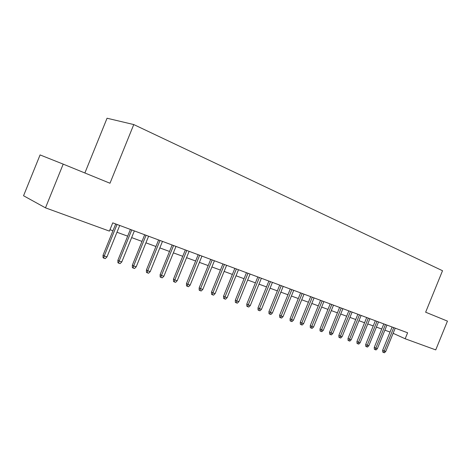 <?xml version="1.0" encoding="UTF-8"?>
<svg xmlns="http://www.w3.org/2000/svg" width="471" height="471" viewBox="0 0 471 471"><rect width="100%" height="100%" fill="white"/><g stroke="black" fill="none" stroke-linecap="round" stroke-linejoin="round"><path stroke-width="0.71" d="M84.874 172.987L107.052 118.233L133.764 124.562L442.522 270.719L425.643 312.208L447.45 321.116L435.74 349.894L405.172 338.767L407.609 332.779L112.746 222.854L109.402 231.108L45.487 207.846L63.191 164.126L109.99 183.243L133.764 124.562M63.191 164.126L40.076 154.924L23.55 195.753L45.487 207.846M393.126 333.303L405.172 338.767M109.973 229.695L112.946 230.778M116.967 232.25L127.67 236.159M131.644 237.614L141.995 241.399M145.928 242.836L155.936 246.492M159.828 247.917L169.519 251.455M173.363 252.862L182.742 256.289M186.551 257.684L195.63 261.005M199.398 262.376L208.194 265.591M211.915 266.957L220.44 270.071M224.125 271.414L232.386 274.434M236.03 275.77L244.037 278.697M247.652 280.015L255.412 282.853M258.985 284.16L266.515 286.91M270.054 288.205L277.36 290.872M280.863 292.155L287.952 294.746M291.414 296.012L298.296 298.526M301.728 299.78L308.411 302.223M311.808 303.465L318.296 305.838M321.664 307.068L327.957 309.37M331.296 310.589L337.413 312.826M340.716 314.033L346.662 316.206M349.935 317.401L355.711 319.509M358.955 320.698L364.566 322.747M367.78 323.924L373.238 325.92M376.423 327.08L381.728 329.023M384.884 330.171L390.047 332.061M392.102 326.998L382.658 350.224L384.236 350.989L393.744 327.61M385.731 351.496L384.413 352.767L383.582 352.485L384.236 350.989L385.731 351.496L395.222 328.163M383.582 352.485L382.711 352.055L382.658 350.224M383.806 323.907L374.268 347.374L375.84 348.14L385.449 324.519M377.365 348.658L376.041 349.941L375.193 349.653L375.84 348.14L377.365 348.658L386.956 325.078M375.193 349.653L374.315 349.223L374.268 347.374M375.34 320.751L365.696 344.46L367.268 345.231L376.977 321.357M368.822 345.761L367.486 347.056L366.621 346.762L367.268 345.231L368.822 345.761L378.513 321.934M366.621 346.762L365.749 346.332L365.696 344.46M366.691 317.525L356.947 341.493L358.513 342.264L368.322 318.137M360.103 342.8L358.749 344.113L357.866 343.812L358.513 342.264L360.103 342.8L369.894 318.72M357.866 343.812L357 343.383L356.947 341.493M357.854 314.234L348.01 338.455L349.57 339.226L359.485 314.84M351.195 339.779L349.829 341.104L348.929 340.798L349.57 339.226L351.195 339.779L361.092 315.44M348.929 340.798L348.057 340.368L348.01 338.455M348.828 310.866L338.879 335.352L340.433 336.123L350.453 311.472M342.093 336.688L340.71 338.031L339.791 337.719L340.433 336.123L342.093 336.688L352.096 312.085M339.791 337.719L338.926 337.283L338.879 335.352M339.609 307.428L329.547 332.185L331.095 332.956L341.222 308.034M332.791 333.533L331.396 334.887L330.454 334.569L331.095 332.956L332.791 333.533L342.9 308.658M330.454 334.569L329.594 334.139L329.547 332.185M330.177 303.913L320.003 328.946L321.546 329.718L331.79 304.513M323.283 330.306L321.876 331.678L320.91 331.348L321.546 329.718L323.283 330.306L333.503 305.155M320.91 331.348L320.05 330.919L320.003 328.946M320.533 300.321L310.248 325.632L311.784 326.403L322.14 300.916M313.556 327.004L312.138 328.393L311.148 328.057L311.784 326.403L313.556 327.004L323.895 301.57M311.148 328.057L310.301 327.628L310.248 325.632M310.677 296.642L300.274 322.241L301.799 323.018L312.273 297.236M303.612 323.63L302.176 325.031L301.169 324.696L301.799 323.018L303.612 323.63L314.069 297.907M301.169 324.696L300.321 324.26L300.274 322.241M300.586 292.885L290.071 318.779L291.584 319.55L302.182 293.474M293.445 320.18L291.991 321.599L290.96 321.251L291.584 319.55L293.445 320.18L304.013 294.157M290.96 321.251L290.118 320.816L290.071 318.779M290.266 289.035L279.627 315.229L281.134 316.006L291.849 289.624M283.036 316.647L281.564 318.084L280.51 317.725L281.134 316.006L283.036 316.647L293.727 290.324M280.51 317.725L279.674 317.295L279.627 315.229M279.703 285.096L268.941 311.602L270.436 312.373L281.275 285.685M272.379 313.032L270.896 314.487L269.818 314.122L270.436 312.373L272.379 313.032L283.201 286.397M269.818 314.122L268.988 313.692L268.941 311.602M268.888 281.063L258.002 307.887L259.486 308.658L270.448 281.646M261.476 309.329L259.974 310.801L258.867 310.43L259.486 308.658L261.476 309.329L272.421 282.382M258.867 310.43L258.043 310L258.002 307.887M257.814 276.936L246.792 304.078L248.264 304.849L259.362 277.513M250.307 305.544L248.788 307.027L247.652 306.65L248.264 304.849L250.307 305.544L261.381 278.267M247.652 306.65L246.839 306.215L246.792 304.078M246.468 272.709L235.317 300.18L236.772 300.951L248.005 273.28M238.862 301.658L237.331 303.165L236.165 302.776L236.772 300.951L238.862 301.658L250.072 274.051M236.165 302.776L235.359 302.347L235.317 300.18M234.846 268.376L223.554 296.188L224.997 296.954L236.365 268.941M227.14 297.678L225.585 299.209L224.396 298.808L224.997 296.954L227.14 297.678L238.485 269.73M224.396 298.808L223.595 298.379L223.554 296.188M222.93 263.931L211.503 292.091L212.927 292.856L224.437 264.496M215.123 293.604L213.551 295.146L212.333 294.734L212.927 292.856L215.123 293.604L226.604 265.303M212.333 294.734L211.544 294.31L211.503 292.091M210.714 259.38L199.145 287.893L200.552 288.658L212.203 259.933M202.801 289.424L201.211 290.99L199.963 290.566L200.552 288.658L202.801 289.424L214.429 260.763M199.963 290.566L199.18 290.142L199.145 287.893M198.185 254.705L186.469 283.589L187.852 284.349L199.657 255.258M190.16 285.132L188.559 286.721L187.275 286.286L187.852 284.349L190.16 285.132L201.941 256.106M187.275 286.286L186.504 285.862L186.469 283.589M185.333 249.913L173.463 279.173L174.829 279.927L186.787 250.454M177.196 280.734L175.577 282.341L174.258 281.899L174.829 279.927L177.196 280.734L189.124 251.331M174.258 281.899L173.499 281.475L173.463 279.173M172.139 244.997L160.116 274.64L161.459 275.394L173.569 245.532M163.89 276.218L162.248 277.849L160.899 277.39L161.459 275.394L163.89 276.218L175.977 246.427M160.899 277.39L160.152 276.972L160.116 274.64M158.592 239.945L146.41 269.989L147.735 270.737L160.005 240.475M150.231 271.584L148.571 273.233L147.182 272.768L147.735 270.737L150.231 271.584L162.471 241.393M147.182 272.768L146.446 272.35L146.41 269.989M144.685 234.764L132.339 265.208L133.634 265.95L146.069 235.276M136.201 266.822L134.518 268.499L133.093 268.017L133.634 265.95L136.201 266.822L148.606 236.224M133.093 268.017L132.375 267.599L132.339 265.208M130.396 229.436L117.885 260.298L119.151 261.034L131.756 229.942M121.789 261.929L120.081 263.63L118.621 263.136L119.151 261.034L121.789 261.929L134.359 230.914M118.621 263.136L117.915 262.724L117.885 260.298M115.707 223.96L103.025 255.253L104.262 255.983L117.044 224.455M106.976 256.901L105.251 258.626L103.744 258.12L104.262 255.983L106.976 256.901L119.722 225.456M103.744 258.12L103.055 257.708L103.025 255.253"/></g></svg>
